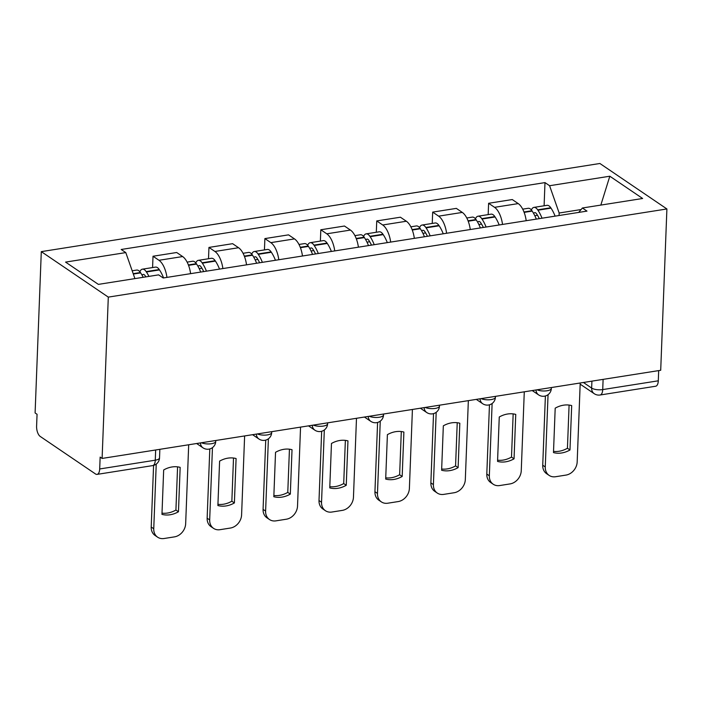 <?xml version="1.0" encoding="UTF-8"?>
<svg xmlns="http://www.w3.org/2000/svg" width="702" height="702" viewBox="0 0 702 702"><rect width="100%" height="100%" fill="white"/><g stroke="black" fill="none" stroke-linecap="round" stroke-linejoin="round"><path stroke-width="1.05" d="M155.66 449.982L155.274 460.196A8.17 3.747 -99 0 1 152.632 465.61L97.06 474.385A8.17 3.747 -99 0 1 95.498 473.955L40.216 436.433A8.17 3.747 -99 0 1 36.601 426.14L37.057 414.285L35.1 412.96L41.295 251.632L108.301 297.113L666.9 208.959L660.705 370.287L102.106 458.432L108.301 297.113M666.9 208.959L599.894 163.487L41.295 251.632M97.06 474.385A8.17 3.747 -99 0 0 99.693 468.962L155.274 460.196A8.17 2.869 2.2 0 0 159.53 457.853L159.854 449.324M102.106 458.432L100.149 457.107L99.693 468.962M658.687 370.603L658.292 380.809A8.17 3.747 81 0 1 655.659 386.232L600.087 395.007A8.17 3.747 -99 0 0 602.72 389.584L658.292 380.809M526.202 220.709A18.796 8.626 -99 0 0 518.225 203.598L512.267 199.552L488.61 203.282L494.568 207.327A18.796 8.626 81 0 1 502.535 224.438M488.171 214.61L488.61 203.282M470.27 229.528A18.796 8.626 -99 0 0 462.293 212.416L456.335 208.38L432.678 212.109L438.636 216.155A18.796 8.626 81 0 1 446.604 233.266M432.239 223.438L432.678 212.109M414.338 238.355A18.796 8.626 -99 0 0 406.361 221.244L400.403 217.208L376.746 220.937L382.704 224.982A18.796 8.626 81 0 1 390.672 242.093M376.307 232.265L376.746 220.937M358.406 247.183A18.796 8.626 -99 0 0 350.43 230.072L344.471 226.026L320.814 229.765L326.772 233.81A18.796 8.626 81 0 1 334.74 250.921M320.375 241.084L320.814 229.765M302.474 256.011A18.796 8.626 -99 0 0 294.498 238.899L288.54 234.854L264.882 238.592L270.84 242.638A18.796 8.626 81 0 1 278.817 259.74M264.443 249.912L264.882 238.592M246.542 264.838A18.796 8.626 -99 0 0 238.566 247.727L232.608 243.682L208.95 247.42L214.909 251.456A18.796 8.626 81 0 1 222.885 268.568M208.512 258.74L208.95 247.42M190.611 273.666A18.796 8.626 -99 0 0 182.643 256.555L176.685 252.509L153.018 256.239L158.977 260.284A18.796 8.626 81 0 1 166.953 277.395M152.58 267.567L153.018 256.239M581.098 209.547L559.161 213.013L559.064 215.523M559.161 213.013L549.587 185.723L609.819 176.22L642.637 198.49L582.406 207.994L578.676 212.425M549.587 185.723L544.989 182.608L121.2 249.482L125.798 252.597L65.558 262.1L98.377 284.38L158.617 274.868L163.206 277.983L586.995 211.109L582.406 207.994M544.103 205.783L544.989 182.608M125.798 252.597L134.924 278.606M609.819 176.22L600.833 205.089M542.023 218.208A31.055 14.251 -99 0 0 537.934 210.205L537.679 209.828A10.319 4.739 -99 0 0 533.915 207.388A10.319 4.739 -99 0 0 531.388 209.986M533.915 207.388L547.007 205.326A10.319 4.739 81 0 1 550.763 207.757L551.017 208.134A31.055 14.251 81 0 1 555.115 216.146M522.709 209.161L528.176 208.292A10.319 4.739 81 0 1 531.941 210.732L532.195 211.109A31.055 14.251 81 0 1 536.293 219.112M533.678 213.54A5.002 2.299 81 0 1 534.748 212.636A5.002 2.299 81 0 1 536.565 213.82L536.819 214.198A25.737 11.82 81 0 1 539.285 218.638M548.051 394.673L545.27 466.962A12.259 10.003 124.2 0 0 549.139 475.403A12.259 10.003 124.2 0 0 555.589 476.728L565.979 475.087A12.259 10.003 -55.8 0 0 577.176 461.925L580.212 382.994M553.483 452.579A25.333 20.674 124.2 0 0 569.98 449.982L571.682 405.58A25.333 20.674 -55.8 0 0 555.194 408.178L553.483 452.579M545.393 395.981L542.734 465.233A12.259 10.003 124.2 0 0 546.604 473.683L549.139 475.403M553.527 451.368A25.333 20.674 124.2 0 0 567.435 448.253L569.094 405.072M567.435 448.253L569.98 449.982M486.1 227.036A31.055 14.251 -99 0 0 482.002 219.033L481.747 218.647A10.319 4.739 -99 0 0 477.983 216.216A10.319 4.739 -99 0 0 475.456 218.813M477.983 216.216L491.075 214.154A10.319 4.739 81 0 1 494.831 216.585L495.086 216.962A31.055 14.251 81 0 1 499.183 224.973M466.777 217.989L472.253 217.12A10.319 4.739 81 0 1 476.009 219.559L476.263 219.937A31.055 14.251 81 0 1 480.361 227.939M477.746 222.367A5.002 2.299 81 0 1 478.817 221.463A5.002 2.299 81 0 1 480.633 222.648L480.888 223.025A25.737 11.82 81 0 1 483.353 227.466M492.12 403.501L489.338 475.789A12.259 10.003 124.2 0 0 493.208 484.231A12.259 10.003 124.2 0 0 499.657 485.556L510.056 483.915A12.259 10.003 -55.8 0 0 521.253 470.752L524.28 391.813M497.551 461.407A25.333 20.674 124.2 0 0 514.048 458.81L515.751 414.399A25.333 20.674 -55.8 0 0 499.262 417.006L497.551 461.407M489.461 404.8L486.802 474.061A12.259 10.003 124.2 0 0 490.672 482.502L493.208 484.231M497.595 460.196A25.333 20.674 124.2 0 0 511.504 457.081L513.162 413.899M511.504 457.081L514.048 458.81M430.168 235.863A31.055 14.251 -99 0 0 426.07 227.852L425.816 227.474A10.319 4.739 -99 0 0 422.051 225.044A10.319 4.739 -99 0 0 419.524 227.632M422.051 225.044L435.143 222.982A10.319 4.739 81 0 1 438.899 225.412L439.154 225.79A31.055 14.251 81 0 1 443.252 233.792M410.854 226.807L416.321 225.947A10.319 4.739 81 0 1 420.077 228.378L420.331 228.764A31.055 14.251 81 0 1 424.429 236.767M421.814 231.195A5.002 2.299 81 0 1 422.885 230.291A5.002 2.299 81 0 1 424.71 231.467L424.956 231.844A25.737 11.82 81 0 1 427.421 236.293M436.188 412.328L433.406 484.608A12.259 10.003 124.2 0 0 437.285 493.058A12.259 10.003 124.2 0 0 443.725 494.383L454.124 492.743A12.259 10.003 -55.8 0 0 465.321 479.58L468.348 400.64M441.619 470.235A25.333 20.674 124.2 0 0 458.116 467.629L459.819 423.227A25.333 20.674 -55.8 0 0 443.331 425.833L441.619 470.235M433.529 413.627L430.87 482.888A12.259 10.003 124.2 0 0 434.74 491.33L437.285 493.058M441.672 469.015A25.333 20.674 124.2 0 0 455.572 465.909L457.23 422.718M455.572 465.909L458.116 467.629M374.236 244.691A31.055 14.251 -99 0 0 370.138 236.679L369.884 236.302A10.319 4.739 -99 0 0 366.119 233.871A10.319 4.739 -99 0 0 363.592 236.46M366.119 233.871L379.212 231.8A10.319 4.739 81 0 1 382.967 234.24L383.222 234.617A31.055 14.251 81 0 1 387.32 242.62M354.922 235.635L360.389 234.775A10.319 4.739 81 0 1 364.145 237.206L364.399 237.583A31.055 14.251 81 0 1 368.497 245.595M365.882 240.023A5.002 2.299 81 0 1 366.953 239.119A5.002 2.299 81 0 1 368.778 240.295L369.024 240.672A25.737 11.82 81 0 1 371.49 245.121M380.256 421.147L377.474 493.436A12.259 10.003 124.2 0 0 381.353 501.886A12.259 10.003 124.2 0 0 387.794 503.211L398.192 501.57A12.259 10.003 -55.8 0 0 409.389 488.399L412.416 409.468M385.688 479.062A25.333 20.674 124.2 0 0 402.185 476.456L403.887 432.055A25.333 20.674 -55.8 0 0 387.399 434.661L385.688 479.062M377.597 422.455L374.938 491.716A12.259 10.003 124.2 0 0 378.808 500.157L381.353 501.886M385.74 477.843A25.333 20.674 124.2 0 0 399.64 474.736L401.298 431.546M399.64 474.736L402.185 476.456M318.304 253.51A31.055 14.251 -99 0 0 314.206 245.507L313.952 245.13A10.319 4.739 -99 0 0 310.187 242.699A10.319 4.739 -99 0 0 307.66 245.288M310.187 242.699L323.28 240.628A10.319 4.739 81 0 1 327.035 243.067L327.29 243.445A31.055 14.251 81 0 1 331.388 251.448M298.991 244.463L304.457 243.603A10.319 4.739 81 0 1 308.213 246.033L308.468 246.411A31.055 14.251 81 0 1 312.565 254.422M309.951 248.85A5.002 2.299 81 0 1 311.021 247.938A5.002 2.299 81 0 1 312.846 249.122L313.092 249.5A25.737 11.82 81 0 1 315.558 253.948M324.324 429.975L321.542 502.263A12.259 10.003 124.2 0 0 325.421 510.705A12.259 10.003 124.2 0 0 331.862 512.039L342.26 510.398A12.259 10.003 -55.8 0 0 353.457 497.227L356.484 418.295M329.756 487.89A25.333 20.674 124.2 0 0 346.253 485.284L347.955 440.882A25.333 20.674 -55.8 0 0 331.467 443.48L329.756 487.89M321.665 431.282L319.006 500.544A12.259 10.003 124.2 0 0 322.876 508.985L325.421 510.705M329.808 486.67A25.333 20.674 124.2 0 0 343.708 483.564L345.366 440.373M343.708 483.564L346.253 485.284M262.373 262.337A31.055 14.251 -99 0 0 258.275 254.335L258.02 253.957A10.319 4.739 -99 0 0 254.256 251.518A10.319 4.739 -99 0 0 251.728 254.115M254.256 251.518L267.348 249.456A10.319 4.739 81 0 1 271.104 251.886L271.358 252.272A31.055 14.251 81 0 1 275.456 260.275M243.059 253.29L248.526 252.43A10.319 4.739 81 0 1 252.281 254.861L252.536 255.238A31.055 14.251 81 0 1 256.634 263.241M254.019 257.669A5.002 2.299 81 0 1 255.089 256.765A5.002 2.299 81 0 1 256.914 257.95L257.169 258.327A25.737 11.82 81 0 1 259.626 262.767M268.392 438.803L265.61 511.091A12.259 10.003 124.2 0 0 269.489 519.533A12.259 10.003 124.2 0 0 275.93 520.858L286.328 519.217A12.259 10.003 -55.8 0 0 297.525 506.054L300.553 427.123M273.824 496.718A25.333 20.674 124.2 0 0 290.321 494.111L292.023 449.71A25.333 20.674 -55.8 0 0 275.535 452.307L273.824 496.718M265.733 440.11L263.075 509.362A12.259 10.003 124.2 0 0 266.944 517.813L269.489 519.533M273.877 495.498A25.333 20.674 124.2 0 0 287.776 492.392L289.443 449.201M287.776 492.392L290.321 494.111M206.441 271.165A31.055 14.251 -99 0 0 202.343 263.162L202.088 262.785A10.319 4.739 -99 0 0 198.333 260.345A10.319 4.739 -99 0 0 195.797 262.943M198.333 260.345L211.416 258.283A10.319 4.739 81 0 1 215.172 260.714L215.426 261.091A31.055 14.251 81 0 1 219.524 269.103M187.127 262.118L192.594 261.249A10.319 4.739 81 0 1 196.349 263.689L196.604 264.066A31.055 14.251 81 0 1 200.702 272.069M198.087 266.497A5.002 2.299 81 0 1 199.157 265.593A5.002 2.299 81 0 1 200.983 266.778L201.237 267.155A25.737 11.82 81 0 1 203.694 271.595M212.46 447.63L209.679 519.919A12.259 10.003 124.2 0 0 213.557 528.36A12.259 10.003 124.2 0 0 219.998 529.685L230.396 528.044A12.259 10.003 -55.8 0 0 241.593 514.882L244.621 435.951M217.892 505.537A25.333 20.674 124.2 0 0 234.389 502.939L236.091 458.538A25.333 20.674 -55.8 0 0 219.603 461.135L217.892 505.537M209.801 448.938L207.143 518.19A12.259 10.003 124.2 0 0 211.012 526.64L213.557 528.36M217.945 504.326A25.333 20.674 124.2 0 0 231.853 501.21L233.512 458.029M231.853 501.21L234.389 502.939M148.929 276.404A31.055 14.251 -99 0 0 146.411 271.99L146.156 271.604A10.319 4.739 -99 0 0 142.401 269.173A10.319 4.739 -99 0 0 139.865 271.771M142.401 269.173L155.484 267.111A10.319 4.739 81 0 1 159.24 269.542L159.494 269.919A31.055 14.251 81 0 1 163.592 277.931M132.178 270.788L136.662 270.077A10.319 4.739 81 0 1 140.418 272.516L140.672 272.894A31.055 14.251 81 0 1 143.19 277.308M142.164 275.324A5.002 2.299 81 0 1 143.226 274.421A5.002 2.299 81 0 1 145.051 275.605L145.305 275.983A25.737 11.82 81 0 1 145.884 276.878M156.23 464.101L153.747 528.746A12.259 10.003 124.2 0 0 157.625 537.188A12.259 10.003 124.2 0 0 164.066 538.513L174.465 536.872A12.259 10.003 -55.8 0 0 185.661 523.71L188.689 444.77M161.96 514.364A25.333 20.674 124.2 0 0 178.457 511.767L180.16 467.356A25.333 20.674 -55.8 0 0 163.671 469.963L161.96 514.364M153.58 465.408L151.211 527.018A12.259 10.003 124.2 0 0 155.081 535.459L157.625 537.188M162.013 513.144A25.333 20.674 124.2 0 0 175.921 510.038L177.58 466.856M175.921 510.038L178.457 511.767M201.456 442.76A8.17 2.869 2.2 0 0 211.495 443.717A8.17 2.869 2.2 0 0 215.751 441.382L215.786 440.496M257.388 433.933A8.17 2.869 2.2 0 0 267.427 434.898A8.17 2.869 2.2 0 0 271.683 432.555L271.718 431.669M313.32 425.105A8.17 2.869 2.2 0 0 323.359 426.07A8.17 2.869 2.2 0 0 327.615 423.727L327.65 422.841M369.252 416.277A8.17 2.869 2.2 0 0 379.291 417.242A8.17 2.869 2.2 0 0 383.546 414.9L383.582 414.022M425.184 407.45A8.17 2.869 2.2 0 0 435.222 408.415A8.17 2.869 2.2 0 0 439.478 406.081L439.513 405.194M481.116 398.631A8.17 2.869 2.2 0 0 491.154 399.587A8.17 2.869 2.2 0 0 495.41 397.253L495.445 396.367M537.048 389.803A8.17 2.869 2.2 0 0 547.086 390.76A8.17 2.869 2.2 0 0 551.342 388.425L551.377 387.539M583.423 382.485L591.646 388.066A8.17 2.869 2.2 0 0 602.72 389.584L603.115 379.378M591.909 381.142L591.646 388.066A8.17 6.669 -55.8 0 0 594.225 393.69A8.17 8.17 0 0 0 600.087 395.007M214.909 251.456L238.566 247.727M270.84 242.638L294.498 238.899M326.772 233.81L350.43 230.072M382.704 224.982L406.361 221.244M438.636 216.155L462.293 212.416M494.568 207.327L518.225 203.598M158.977 260.284L182.643 256.555M536.012 389.961A8.17 6.669 124.2 0 0 538.583 394.875A8.17 8.17 0 0 0 551.342 388.425M480.08 398.789A8.17 6.669 124.2 0 0 482.66 403.703A8.17 8.17 0 0 0 495.41 397.253M424.148 407.616A8.17 6.669 124.2 0 0 426.728 412.522A8.17 8.17 0 0 0 439.478 406.081M368.217 416.444A8.17 6.669 124.2 0 0 370.796 421.349A8.17 8.17 0 0 0 383.546 414.9M312.285 425.272A8.17 6.669 124.2 0 0 314.865 430.177A8.17 8.17 0 0 0 327.615 423.727M256.353 434.099A8.17 6.669 124.2 0 0 258.933 439.004A8.17 8.17 0 0 0 271.683 432.555M200.421 442.918A8.17 6.669 124.2 0 0 203.001 447.832A8.17 8.17 0 0 0 215.751 441.382M537.934 210.205L551.017 208.134M537.679 209.828L550.763 207.757M523.99 211.986L531.941 210.732M534.801 215.698L537.504 215.268M524.14 212.381L532.195 211.109M542.734 465.233L545.27 466.962M482.002 219.033L495.086 216.962M481.747 218.647L494.831 216.585M468.058 220.814L476.009 219.559M478.869 224.517L481.572 224.096M468.208 221.209L476.263 219.937M486.802 474.061L489.338 475.789M426.07 227.852L439.154 225.79M425.816 227.474L438.899 225.412M412.127 229.633L420.077 228.378M422.937 233.345L425.64 232.924M412.276 230.028L420.331 228.764M430.87 482.888L433.406 484.608M370.138 236.679L383.222 234.617M369.884 236.302L382.967 234.24M356.195 238.461L364.145 237.206M367.006 242.172L369.708 241.742M356.344 238.855L364.399 237.583M374.938 491.716L377.474 493.436M314.206 245.507L327.29 243.445M313.952 245.13L327.035 243.067M300.263 247.288L308.213 246.033M311.074 251L313.776 250.57M300.412 247.683L308.468 246.411M319.006 500.544L321.542 502.263M258.275 254.335L271.358 252.272M258.02 253.957L271.104 251.886M244.331 256.116L252.281 254.861M255.142 259.828L257.845 259.398M244.48 256.511L252.536 255.238M263.075 509.362L265.61 511.091M202.343 263.162L215.426 261.091M202.088 262.785L215.172 260.714M188.399 264.944L196.349 263.689M199.21 268.647L201.913 268.225M188.548 265.338L196.604 264.066M207.143 518.19L209.679 519.919M146.411 271.99L159.494 269.919M146.156 271.604L159.24 269.542M133.187 273.657L140.418 272.516M133.319 274.052L140.672 272.894M151.211 527.018L153.747 528.746M532.23 390.558L538.583 394.875M476.298 399.385L482.66 403.703M420.375 408.213L426.728 412.522M364.443 417.041L370.796 421.349M308.511 425.868L314.865 430.177M252.58 434.687L258.933 439.004M196.648 443.515L203.001 447.832M152.632 465.61A8.17 8.17 0 0 0 159.53 457.853M594.225 393.69L580.168 384.152"/></g></svg>

